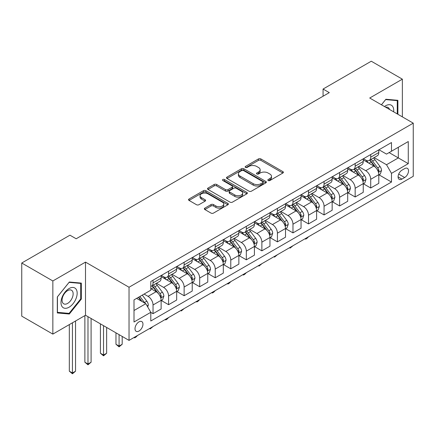<?xml version="1.0" encoding="UTF-8"?>
<svg xmlns="http://www.w3.org/2000/svg" width="435" height="435" viewBox="0 0 435 435"><rect width="100%" height="100%" fill="white"/><g stroke="black" fill="none" stroke-linecap="round" stroke-linejoin="round"><path stroke-width="0.65" d="M268.188 180.52A1.207 0.696 0 0 0 269.901 180.52L282.87 173.027A1.729 0.995 0 0 0 283.375 172.325A1.729 0.995 0 0 0 282.87 171.618L260.897 158.933A1.729 0.995 0 0 0 258.455 158.933L245.481 166.42A1.207 0.696 0 0 0 245.128 166.915A1.207 0.696 0 0 0 245.481 167.41A1.207 0.696 0 0 0 247.189 167.41L248.869 166.436A5.524 3.192 0 0 1 256.683 166.436L258.515 167.497A5.524 3.192 0 0 1 260.135 169.753A5.524 3.192 0 0 1 258.515 172.004L256.835 172.978A1.207 0.696 0 0 0 256.481 173.467A1.207 0.696 0 0 0 256.835 173.962A1.207 0.696 0 0 0 258.548 173.962L260.222 172.994A5.524 3.192 0 0 1 268.036 172.994L269.869 174.049A5.524 3.192 0 0 1 271.489 176.305A5.524 3.192 0 0 1 269.869 178.562L268.188 179.53A1.207 0.696 0 0 0 267.835 180.025A1.207 0.696 0 0 0 268.188 180.52L268.188 179.53M138.982 331.051A5.628 3.252 120 0 0 142.658 326.092A5.628 3.252 120 0 0 141.799 321.585A5.628 3.252 120 0 0 138.982 321.862A5.628 3.252 120 0 0 135.307 326.821A5.628 3.252 120 0 0 136.166 331.334A5.628 3.252 120 0 0 138.982 331.051M204.858 208.131A1.729 0.995 0 0 0 204.352 208.838A1.729 0.995 0 0 0 204.858 209.54L211.018 213.101A1.729 0.995 0 0 0 213.465 213.101L227.869 204.782A1.729 0.995 0 0 0 228.375 204.08A1.729 0.995 0 0 0 227.869 203.373L205.891 190.688A1.729 0.995 0 0 0 203.45 190.688L189.046 199.002A1.729 0.995 0 0 0 188.54 199.708A1.729 0.995 0 0 0 189.046 200.415L196.489 204.711A1.729 0.995 0 0 0 198.936 204.711L205.097 201.155A1.729 0.995 0 0 0 205.603 200.448A1.729 0.995 0 0 0 205.097 199.747L201.405 197.61A4.616 2.664 0 0 1 200.051 195.728A4.616 2.664 0 0 1 202.906 193.265A4.616 2.664 0 0 1 207.941 193.841L222.405 202.193A4.616 2.664 0 0 1 223.759 204.08A4.616 2.664 0 0 1 220.909 206.543A4.616 2.664 0 0 1 215.874 205.967L213.465 204.575A1.729 0.995 0 0 0 211.018 204.575L204.858 208.131L204.858 209.54M85.499 262.115L52.847 280.961L21.75 263.012L21.75 316.153L52.847 334.107L85.499 315.255L129.032 340.387L129.032 287.247L85.499 262.115L85.499 315.255M402.364 116.874L402.364 79.17L369.717 98.022L413.25 123.154L129.032 287.247M402.364 79.17L371.272 61.215L323.069 89.044L323.069 96.227M21.75 263.012L69.948 235.183L76.168 238.771L329.29 92.633L323.069 89.044M248.994 191.177A1.729 0.995 0 0 0 251.435 191.177L265.839 182.863A1.729 0.995 0 0 0 266.345 182.156A1.729 0.995 0 0 0 265.839 181.455L243.866 168.764A1.729 0.995 0 0 0 241.42 168.764L227.016 177.083A1.729 0.995 0 0 0 226.51 177.784A1.729 0.995 0 0 0 227.016 178.491L248.994 191.177M223.285 180.781A1.207 0.696 0 0 1 224.514 180.949L224.514 179.514L246.857 192.411A1.729 0.995 0 0 1 247.363 193.118A1.729 0.995 0 0 1 246.857 193.825L232.448 202.139A1.729 0.995 0 0 1 230.006 202.139L208.028 189.453L208.028 188.045A1.729 0.995 0 0 0 207.522 188.746A1.729 0.995 0 0 0 208.028 189.453M208.028 188.045L214.194 184.483A1.729 0.995 0 0 1 216.635 184.483L225.547 189.627A1.729 0.995 0 0 0 227.994 189.627L232.083 187.267A1.729 0.995 0 0 0 232.589 186.561A1.729 0.995 0 0 0 232.083 185.859L222.802 180.503A1.207 0.696 0 0 1 222.448 180.008A1.207 0.696 0 0 1 223.193 179.361A1.207 0.696 0 0 1 224.514 179.514M404.67 168.611L401.929 170.194A5.454 3.148 120 0 0 398.368 175A5.454 3.148 120 0 0 399.205 179.367A5.454 3.148 120 0 0 401.929 179.1L404.67 177.518A5.454 3.148 120 0 0 408.231 172.711A5.454 3.148 120 0 0 407.394 168.345A5.454 3.148 120 0 0 404.67 168.611M129.032 340.387L413.25 176.295L413.25 123.154M378.983 149.76L386.508 154.104L391.484 151.233L391.484 142.544L150.798 281.505L150.798 290.194L134.007 299.884L134.007 322.003L150.798 312.308L150.798 320.997L391.484 182.042L391.484 173.353L386.508 164.734L374.138 157.595M391.484 151.233L408.275 141.538L408.275 163.658L391.484 173.353M52.847 280.961L52.847 334.107M389.118 152.598L398.324 157.91L398.324 147.286L408.275 141.538M386.508 164.734L398.324 157.91L408.275 163.658M134.007 310.514L145.823 303.695L136.617 298.377M150.798 312.384L153.038 313.673L153.038 304.984A7.036 4.062 -120 0 0 148.063 296.365L144.083 294.071M153.038 313.673L161.124 309.008L161.124 300.319A7.036 4.062 -120 0 0 156.149 291.7L150.798 288.612M161.309 300.498L168.584 304.696L168.584 296.007A7.036 4.062 -120 0 0 163.609 287.394L156.464 283.267M168.584 304.696L176.67 300.03L176.67 291.341A7.036 4.062 -120 0 0 171.694 282.723L161.124 276.616M176.855 291.521L184.135 295.724L184.135 287.035A7.036 4.062 -120 0 0 179.16 278.416L172.015 274.289M184.135 295.724L192.221 291.053L192.221 282.364A7.036 4.062 -120 0 0 187.246 273.745L176.67 267.645M192.406 282.543L199.681 286.747L199.681 278.057A7.036 4.062 -120 0 0 194.706 269.439L187.561 265.312M199.681 286.747L207.767 282.076L207.767 273.387A7.036 4.062 -120 0 0 202.792 264.768L192.221 258.667M207.952 273.566L215.233 277.769L215.233 269.08A7.036 4.062 -120 0 0 210.257 260.462L203.112 256.335M215.233 277.769L223.313 273.098L223.313 264.409A7.036 4.062 -120 0 0 218.337 255.791L207.767 249.69M223.503 264.589L230.778 268.792L230.778 260.103A7.036 4.062 -120 0 0 225.803 251.484L218.658 247.363M230.778 268.792L238.864 264.127L238.864 255.432A7.036 4.062 -120 0 0 233.889 246.819L223.313 240.713M239.049 255.617L246.324 259.815L246.324 251.125A7.036 4.062 -120 0 0 241.349 242.507L234.209 238.385M246.324 259.815L254.41 255.149L254.41 246.46A7.036 4.062 -120 0 0 249.434 237.842L238.864 231.735M254.6 246.64L261.875 250.837L261.875 242.148A7.036 4.062 -120 0 0 256.9 233.53L249.755 229.408M261.875 250.837L269.961 246.172L269.961 237.483A7.036 4.062 -120 0 0 264.986 228.864L254.41 222.758M270.146 237.662L277.421 241.86L277.421 233.171A7.036 4.062 -120 0 0 272.446 224.552L265.301 220.431M277.421 241.86L285.507 237.195L285.507 228.505A7.036 4.062 -120 0 0 280.531 219.887L269.961 213.781M285.692 228.685L292.972 232.888L292.972 224.194A7.036 4.062 -120 0 0 287.997 215.581L280.852 211.453M292.972 232.888L301.053 228.217L301.053 219.528A7.036 4.062 -120 0 0 296.077 210.91L285.507 204.809M301.243 219.708L308.518 223.911L308.518 215.222A7.036 4.062 -120 0 0 303.543 206.603L296.398 202.476M308.518 223.911L316.604 219.24L316.604 210.551A7.036 4.062 -120 0 0 311.629 201.932L301.053 195.832M316.789 210.73L324.064 214.933L324.064 206.244A7.036 4.062 -120 0 0 319.089 197.626L311.949 193.499M324.064 214.933L332.15 210.263L332.15 201.574A7.036 4.062 -120 0 0 327.174 192.955L316.604 186.854M332.34 201.753L339.615 205.956L339.615 197.267A7.036 4.062 -120 0 0 334.64 188.649L327.495 184.522M339.615 205.956L347.701 201.285L347.701 192.596A7.036 4.062 -120 0 0 342.726 183.983L332.15 177.877M347.886 192.776L355.161 196.979L355.161 188.29A7.036 4.062 -120 0 0 350.186 179.671L343.041 175.55M355.161 196.979L363.247 192.313L363.247 183.624A7.036 4.062 -120 0 0 358.271 175.006L347.701 168.9M363.432 183.804L370.712 188.002L370.712 179.312A7.036 4.062 -120 0 0 365.737 170.694L358.592 166.572M370.712 188.002L378.798 183.336L378.798 174.647A7.036 4.062 -120 0 0 373.823 166.029L363.247 159.922M363.432 158.737L365.737 160.069A7.036 4.062 -120 0 0 369.255 160.417A7.036 4.062 -120 0 0 370.712 157.193L370.712 154.539M347.886 167.714L350.186 169.041A7.036 4.062 -120 0 0 353.704 169.394A7.036 4.062 -120 0 0 355.161 166.17L355.161 163.517M332.34 176.692L334.64 178.018A7.036 4.062 -120 0 0 338.158 178.366A7.036 4.062 -120 0 0 339.615 175.147L339.615 172.488M316.789 185.669L319.089 186.996A7.036 4.062 -120 0 0 322.607 187.344A7.036 4.062 -120 0 0 324.064 184.125L324.064 181.466M301.243 194.646L303.543 195.973A7.036 4.062 -120 0 0 307.061 196.321A7.036 4.062 -120 0 0 308.518 193.102L308.518 190.443M285.692 203.624L287.997 204.95A7.036 4.062 -120 0 0 291.515 205.298A7.036 4.062 -120 0 0 292.972 202.079L292.972 199.42M270.146 212.595L272.446 213.928A7.036 4.062 -120 0 0 275.964 214.276A7.036 4.062 -120 0 0 277.421 211.057L277.421 208.398M254.6 221.573L256.9 222.905A7.036 4.062 -120 0 0 260.418 223.253A7.036 4.062 -120 0 0 261.875 220.028L261.875 217.375M239.049 230.55L241.349 231.882A7.036 4.062 -120 0 0 244.867 232.23A7.036 4.062 -120 0 0 246.324 229.006L246.324 226.352M223.503 239.527L225.803 240.854A7.036 4.062 -120 0 0 229.321 241.207A7.036 4.062 -120 0 0 230.778 237.983L230.778 235.324M207.952 248.505L210.257 249.831A7.036 4.062 -120 0 0 213.775 250.179A7.036 4.062 -120 0 0 215.233 246.96L215.233 244.301M192.406 257.482L194.706 258.809A7.036 4.062 -120 0 0 198.224 259.157A7.036 4.062 -120 0 0 199.681 255.938L199.681 253.279M176.855 266.459L179.16 267.786A7.036 4.062 -120 0 0 182.678 268.134A7.036 4.062 -120 0 0 184.135 264.915L184.135 262.256M161.309 275.437L163.609 276.763A7.036 4.062 -120 0 0 167.127 277.111A7.036 4.062 -120 0 0 168.584 273.892L168.584 271.233M378.983 174.826L391.484 182.042M369.255 160.417L377.341 155.746A7.036 4.062 -120 0 0 378.798 152.527L378.798 149.868M353.704 169.394L361.789 164.724A7.036 4.062 -120 0 0 363.247 161.505L363.247 158.846M338.158 178.366L346.244 173.701A7.036 4.062 -120 0 0 347.701 170.482L347.701 167.823M322.607 187.344L330.692 182.678A7.036 4.062 -120 0 0 332.15 179.454L332.15 176.8M307.061 196.321L315.147 191.656A7.036 4.062 -120 0 0 316.604 188.431L316.604 185.778M291.515 205.298L299.595 200.633A7.036 4.062 -120 0 0 301.053 197.408L301.053 194.755M275.964 214.276L284.05 209.605A7.036 4.062 -120 0 0 285.507 206.386L285.507 203.727M260.418 223.253L268.504 218.582A7.036 4.062 -120 0 0 269.961 215.363L269.961 212.704M244.867 232.23L252.952 227.559A7.036 4.062 -120 0 0 254.41 224.34L254.41 221.681M229.321 241.207L237.407 236.537A7.036 4.062 -120 0 0 238.864 233.318L238.864 230.659M213.775 250.179L221.855 245.514A7.036 4.062 -120 0 0 223.313 242.295L223.313 239.636M198.224 259.157L206.31 254.491A7.036 4.062 -120 0 0 207.767 251.267L207.767 248.613M182.678 268.134L190.764 263.469A7.036 4.062 -120 0 0 192.221 260.244L192.221 257.591M167.127 277.111L175.213 272.446A7.036 4.062 -120 0 0 176.67 269.221L176.67 266.563M150.798 286.371A7.036 4.062 -120 0 0 151.581 286.089L159.667 281.418A7.036 4.062 -120 0 0 161.124 278.199L161.124 275.54M151.581 286.089A7.036 4.062 -120 0 0 153.038 282.864L153.038 280.211M145.823 303.695L150.798 312.308M397.889 114.285L397.889 100.322L385.883 99.251L381.435 104.786M57.322 312.95L69.328 314.021L81.329 299.09L81.329 283.087L69.328 282.016L57.322 296.947L57.322 312.95M80.709 298.731L81.329 299.09M68.061 313.292L69.328 314.021M268.672 180.688L269.869 179.998A5.524 3.192 0 0 0 271.489 177.741L271.489 176.305M260.135 169.753L260.135 171.189A5.524 3.192 0 0 1 258.515 173.445L257.319 174.136M282.848 173.043L260.897 160.368A1.729 0.995 0 0 0 258.455 160.368L245.965 167.578M265.818 182.874L243.866 170.199A1.729 0.995 0 0 0 241.42 170.199L227.037 178.508M262.789 182.651A1.207 0.696 0 0 0 263.142 182.156A1.207 0.696 0 0 0 262.789 181.661L243.497 170.525A1.207 0.696 0 0 0 241.789 170.525L240.017 171.548A5.524 3.192 0 0 0 238.402 173.804A5.524 3.192 0 0 0 240.017 176.061L253.203 183.673A5.524 3.192 0 0 0 261.016 183.673L262.789 182.651L262.789 184.087A1.207 0.696 0 0 0 263.142 183.592L263.142 182.156M238.402 173.804L238.402 175.24A5.524 3.192 0 0 0 240.017 177.496L240.017 176.061M262.789 184.087L261.016 185.109A5.524 3.192 0 0 1 253.203 185.109L240.017 177.496M208.055 189.464L214.194 185.919L214.194 184.483M232.589 186.561L232.589 188.002A1.729 0.995 0 0 1 232.083 188.703L227.994 191.063A1.729 0.995 0 0 1 225.547 191.063L216.635 185.919A1.729 0.995 0 0 0 214.194 185.919M224.514 180.949L246.83 193.836M234.797 194.967A4.616 2.664 0 0 0 239.832 195.549A4.616 2.664 0 0 0 242.681 193.086A4.616 2.664 0 0 0 241.333 191.199L236.232 188.257A1.729 0.995 0 0 0 233.791 188.257L229.702 190.617A1.729 0.995 0 0 0 229.196 191.318A1.729 0.995 0 0 0 229.702 192.025L234.797 194.967L234.797 196.402A4.616 2.664 0 0 0 239.832 196.984A4.616 2.664 0 0 0 242.681 194.521L242.681 193.086M229.196 191.318L229.196 192.759A1.729 0.995 0 0 0 229.702 193.461L229.702 192.025M234.797 196.402L229.702 193.461M223.759 204.08L223.759 205.516A4.616 2.664 0 0 1 220.909 207.979A4.616 2.664 0 0 1 215.874 207.403L213.465 206.011A1.729 0.995 0 0 0 211.018 206.011L204.88 209.556M200.051 195.728L200.051 197.164A4.616 2.664 0 0 0 201.405 199.051L201.405 197.61M205.075 201.166L201.405 199.051M227.848 204.798L205.891 192.123A1.729 0.995 0 0 0 203.45 192.123L189.067 200.426M378.798 174.935L380.288 174.071L381.533 170.482A4.66 2.692 -120 0 0 380.043 166.513L374.959 159.727A13.458 7.77 -120 0 0 373.491 157.97M368.44 162.918A13.458 7.77 -120 0 0 365.683 160.036M378.368 172.075L379.015 170.678A4.66 2.692 -120 0 0 377.678 167.877L372.599 161.091A13.458 7.77 -120 0 0 371.131 159.33M369.875 160.053A11.169 6.449 60 0 1 371.713 162.141L376.014 167.883M369.636 160.194A13.458 7.77 60 0 1 371.104 161.95L374.486 166.464M308.6 236.716L306.903 238.418L305.658 239.136L305.033 238.777M305.658 238.413L305.658 239.136M363.247 183.907L364.742 183.048L365.982 179.454A4.66 2.692 -120 0 0 364.497 175.484L359.413 168.704A13.458 7.77 -120 0 0 357.945 166.942M352.888 171.896A13.458 7.77 -120 0 0 350.137 169.014M362.823 181.052L363.464 179.655A4.66 2.692 -120 0 0 362.132 176.849L357.048 170.069A13.458 7.77 -120 0 0 355.58 168.307M354.329 169.03A11.169 6.449 60 0 1 356.162 171.118L360.463 176.86M354.09 169.171A13.458 7.77 60 0 1 355.558 170.928L358.935 175.441M293.054 245.693L290.107 248.113L289.487 247.749M290.107 247.39L290.107 248.113M347.701 192.884L349.191 192.025L350.436 188.431A4.66 2.692 -120 0 0 348.946 184.462L343.867 177.681A13.458 7.77 -120 0 0 342.399 175.919M337.342 180.873A13.458 7.77 -120 0 0 334.586 177.991M347.277 190.03L347.918 188.632A4.66 2.692 -120 0 0 346.586 185.827L341.502 179.046A13.458 7.77 -120 0 0 340.034 177.284M338.783 178.007A11.169 6.449 60 0 1 340.616 180.095L344.917 185.832M338.539 178.149A13.458 7.77 60 0 1 340.007 179.905L343.389 184.418M277.503 254.671L274.561 257.09L273.936 256.726M274.561 256.367L274.561 257.09M332.15 201.862L333.645 201.003L334.885 197.408A4.66 2.692 -120 0 0 333.4 193.439L328.316 186.658A13.458 7.77 -120 0 0 326.848 184.897M321.797 189.85A13.458 7.77 -120 0 0 319.04 186.968M331.726 199.007L332.373 197.61A4.66 2.692 -120 0 0 331.035 194.804L325.956 188.018A13.458 7.77 -120 0 0 324.488 186.262M323.232 186.985A11.169 6.449 60 0 1 325.065 189.067L329.366 194.809M322.993 187.126A13.458 7.77 60 0 1 324.461 188.882L327.838 193.39M261.957 263.648L259.015 266.062L258.39 265.703M259.015 265.345L259.015 266.062M316.604 210.839L318.094 209.975L319.339 206.386A4.66 2.692 -120 0 0 317.849 202.416L312.77 195.63A13.458 7.77 -120 0 0 311.302 193.874M306.245 198.828A13.458 7.77 -120 0 0 303.494 195.946M316.18 207.984L316.821 206.587A4.66 2.692 -120 0 0 315.489 203.781L310.405 196.995A13.458 7.77 -120 0 0 308.937 195.239M307.686 195.962A11.169 6.449 60 0 1 309.519 198.045L313.82 203.787M307.447 196.098A13.458 7.77 60 0 1 308.915 197.86L312.292 202.367M246.406 272.62L244.709 274.322L243.464 275.04L242.844 274.681M243.464 274.322L243.464 275.04M393.637 111.833A11.435 6.601 120 0 0 392.636 106.401A11.435 6.601 120 0 0 384.475 106.542M389.488 109.435A7.83 4.519 120 0 0 388.961 108.299A7.83 4.519 120 0 0 388.08 107.483A7.83 4.519 120 0 0 385.682 107.238M385.611 99.593L397.269 100.643L397.269 113.926M396.497 100.202L397.269 100.643M381.462 104.802L385.638 99.604M69.078 288.541A11.435 6.601 120 0 0 60.992 302.542A11.435 6.601 120 0 0 69.078 307.213A11.435 6.601 120 0 0 77.164 293.206A11.435 6.601 120 0 0 69.078 288.541M67.604 290.634A7.83 4.519 120 0 0 62.493 297.535A7.83 4.519 120 0 0 63.695 303.804A7.83 4.519 120 0 0 67.604 303.418A7.83 4.519 120 0 0 72.721 296.518A7.83 4.519 120 0 0 71.519 290.248A7.83 4.519 120 0 0 67.604 290.634M80.709 298.916L69.078 313.385L57.447 312.341L57.447 296.839L69.078 282.369L80.709 283.408L80.709 298.916M79.937 282.962L80.709 283.408M301.053 219.816L302.548 218.952L303.793 215.363A4.66 2.692 -120 0 0 302.303 211.394L297.219 204.608A13.458 7.77 -120 0 0 295.751 202.851M290.7 207.805A13.458 7.77 -120 0 0 287.943 204.918M300.628 216.962L301.276 215.559A4.66 2.692 -120 0 0 299.938 212.758L294.859 205.972A13.458 7.77 -120 0 0 293.391 204.216M292.135 204.939A11.169 6.449 60 0 1 293.973 207.022L298.274 212.764M291.896 205.075A13.458 7.77 60 0 1 293.364 206.837L296.746 211.345M230.86 281.597L229.163 283.299L227.918 284.017L227.293 283.658M227.918 283.299L227.918 284.017M285.507 228.794L287.002 227.929L288.242 224.34A4.66 2.692 -120 0 0 286.757 220.371L281.673 213.585A13.458 7.77 -120 0 0 280.205 211.829M275.148 216.782A13.458 7.77 -120 0 0 272.397 213.895M285.083 225.939L285.724 224.536A4.66 2.692 -120 0 0 284.392 221.736L279.308 214.95A13.458 7.77 -120 0 0 277.84 213.193M276.589 213.917A11.169 6.449 60 0 1 278.422 215.999L282.723 221.741M276.35 214.053A13.458 7.77 60 0 1 277.818 215.814L281.195 220.322M215.314 290.575L213.612 292.276L212.367 292.994L211.747 292.635M212.367 292.276L212.367 292.994M269.961 237.771L271.451 236.906L272.696 233.318A4.66 2.692 -120 0 0 271.206 229.348L266.128 222.562A13.458 7.77 -120 0 0 264.659 220.806M259.603 225.754A13.458 7.77 -120 0 0 256.846 222.872M269.537 234.911L270.178 233.513A4.66 2.692 -120 0 0 268.846 230.713L263.762 223.927A13.458 7.77 -120 0 0 262.294 222.171M261.043 222.889A11.169 6.449 60 0 1 262.876 224.977L267.177 230.719M260.799 223.03A13.458 7.77 60 0 1 262.267 224.786L265.649 229.299M199.763 299.552L198.066 301.254L196.821 301.972L196.196 301.613M196.821 301.254L196.821 301.972M254.41 246.743L255.905 245.884L257.145 242.295A4.66 2.692 -120 0 0 255.66 238.326L250.576 231.54A13.458 7.77 -120 0 0 249.108 229.778M244.057 234.731A13.458 7.77 -120 0 0 241.3 231.85M253.986 243.888L254.633 242.491A4.66 2.692 -120 0 0 253.295 239.685L248.216 232.904A13.458 7.77 -120 0 0 246.743 231.143M245.492 231.866A11.169 6.449 60 0 1 247.325 233.954L251.626 239.696M245.253 232.007A13.458 7.77 60 0 1 246.721 233.764L250.098 238.277M184.217 308.529L181.275 310.949L180.65 310.59M181.275 310.226L181.275 310.949M238.864 255.72L240.354 254.861L241.599 251.267A4.66 2.692 -120 0 0 240.109 247.297L235.03 240.517A13.458 7.77 -120 0 0 233.562 238.755M228.505 243.709A13.458 7.77 -120 0 0 225.749 240.827M238.44 252.865L239.081 251.468A4.66 2.692 -120 0 0 237.749 248.662L232.665 241.882A13.458 7.77 -120 0 0 231.197 240.12M229.946 240.843A11.169 6.449 60 0 1 231.779 242.931L236.08 248.668M229.707 240.985A13.458 7.77 60 0 1 231.175 242.741L234.552 247.254M168.666 317.506L166.969 319.208L165.724 319.926L165.104 319.562M165.724 319.203L165.724 319.926M223.313 264.697L224.808 263.838L226.053 260.244A4.66 2.692 -120 0 0 224.563 256.275L219.479 249.494A13.458 7.77 -120 0 0 218.011 247.732M212.96 252.686A13.458 7.77 -120 0 0 210.203 249.804M222.889 261.843L223.536 260.445A4.66 2.692 -120 0 0 222.198 257.64L217.119 250.859A13.458 7.77 -120 0 0 215.651 249.097M214.395 249.82A11.169 6.449 60 0 1 216.233 251.903L220.534 257.645M214.156 249.962A13.458 7.77 60 0 1 215.624 251.718L219.006 256.226M153.12 326.484L150.178 328.898L149.553 328.539M150.178 328.18L150.178 328.898M207.767 273.675L209.262 272.816L210.502 269.221A4.66 2.692 -120 0 0 209.017 265.252L203.933 258.466A13.458 7.77 -120 0 0 202.465 256.71M197.408 261.663A13.458 7.77 -120 0 0 194.657 258.781M207.343 270.82L207.984 269.423A4.66 2.692 -120 0 0 206.652 266.617L201.568 259.831A13.458 7.77 -120 0 0 200.1 258.075M198.849 258.798A11.169 6.449 60 0 1 200.682 260.88L204.983 266.622M198.61 258.934A13.458 7.77 60 0 1 200.078 260.695L203.455 265.203M137.574 335.456L135.872 337.158L134.627 337.875L134.007 337.517M134.627 337.158L134.627 337.875M192.221 282.652L193.711 281.788L194.956 278.199A4.66 2.692 -120 0 0 193.466 274.229L188.388 267.443A13.458 7.77 -120 0 0 186.914 265.687M181.863 270.641A13.458 7.77 -120 0 0 179.106 267.759M191.791 279.797L192.439 278.4A4.66 2.692 -120 0 0 191.106 275.594L186.022 268.808A13.458 7.77 -120 0 0 184.554 267.052M183.304 267.775A11.169 6.449 60 0 1 185.136 269.858L189.437 275.6M183.059 267.911A13.458 7.77 60 0 1 184.527 269.673L187.909 274.18M119.081 334.646L119.081 346.064L122.191 344.27L122.191 336.44M122.191 344.27L119.081 346.853L115.971 344.27L115.971 332.851M115.971 344.27L119.081 346.064L119.081 346.853M176.67 291.629L178.165 290.765L179.405 287.176A4.66 2.692 -120 0 0 177.92 283.207L172.836 276.421A13.458 7.77 -120 0 0 171.368 274.664M166.311 279.618A13.458 7.77 -120 0 0 163.56 276.731M176.246 288.775L176.893 287.372A4.66 2.692 -120 0 0 175.555 284.572L170.471 277.786A13.458 7.77 -120 0 0 169.003 276.029M167.752 276.752A11.169 6.449 60 0 1 169.585 278.835L173.886 284.577M167.513 276.888A13.458 7.77 60 0 1 168.981 278.65L172.358 283.158M103.535 325.668L103.535 355.042L106.64 353.247L106.64 327.463M106.64 353.247L103.535 355.83L100.425 353.247L100.425 323.874M100.425 353.247L103.535 355.042L103.535 355.83M161.124 300.607L162.614 299.742L163.859 296.153A4.66 2.692 -120 0 0 162.369 292.184L157.291 285.398A13.458 7.77 -120 0 0 155.822 283.642M160.7 297.752L161.341 296.349A4.66 2.692 -120 0 0 160.009 293.549L154.925 286.763A13.458 7.77 -120 0 0 153.457 285.007M152.207 285.73A11.169 6.449 60 0 1 154.039 287.812L158.34 293.554M151.967 285.866A13.458 7.77 60 0 1 153.435 287.622L156.812 292.135M87.984 316.691L87.984 364.019L91.094 362.219L91.094 318.485M91.094 362.219L87.984 364.807L84.874 362.219L84.874 315.614M84.874 362.219L87.984 364.019L87.984 364.807M147.688 306.925L148.313 305.131A4.66 2.692 -120 0 0 146.823 301.161L142.288 295.104M144.882 303.151A4.66 2.692 -120 0 0 144.458 302.526L139.923 296.469M138.754 297.143L142.017 301.493M138.433 297.333L141.196 301.02M72.438 322.797L72.438 372.996L75.549 371.196L75.549 320.997M75.549 371.196L72.438 373.785L69.328 371.196L69.328 324.592M69.328 371.196L72.438 372.996L72.438 373.785M148.063 296.365L156.149 291.7M163.609 287.394L171.694 282.723M179.16 278.416L187.246 273.745M194.706 269.439L202.792 264.768M210.257 260.462L218.337 255.791M225.803 251.484L233.889 246.819M241.349 242.507L249.434 237.842M256.9 233.53L264.986 228.864M272.446 224.552L280.531 219.887M287.997 215.581L296.077 210.91M303.543 206.603L311.629 201.932M319.089 197.626L327.174 192.955M334.64 188.649L342.726 183.983M350.186 179.671L358.271 175.006M365.737 170.694L373.823 166.029M370.712 157.193L378.798 152.527M370.712 179.312L378.798 174.647M355.161 188.29L363.247 183.624M355.161 166.17L363.247 161.505M339.615 197.267L347.701 192.596M339.615 175.147L347.701 170.482M324.064 206.244L332.15 201.574M324.064 184.125L332.15 179.454M308.518 215.222L316.604 210.551M308.518 193.102L316.604 188.431M292.972 224.194L301.053 219.528M292.972 202.079L301.053 197.408M277.421 233.171L285.507 228.505M277.421 211.057L285.507 206.386M261.875 242.148L269.961 237.483M261.875 220.028L269.961 215.363M246.324 251.125L254.41 246.46M246.324 229.006L254.41 224.34M230.778 260.103L238.864 255.432M230.778 237.983L238.864 233.318M215.233 269.08L223.313 264.409M215.233 246.96L223.313 242.295M199.681 278.057L207.767 273.387M199.681 255.938L207.767 251.267M184.135 287.035L192.221 282.364M184.135 264.915L192.221 260.244M168.584 296.007L176.67 291.341M168.584 273.892L176.67 269.221M153.038 304.984L161.124 300.319M153.038 282.864L161.124 278.199M398.705 174.076L404.67 177.518M398.074 176.871L401.929 179.1M269.869 179.998L269.869 178.562M256.835 173.962L256.835 172.978M258.515 173.445L258.515 172.004M245.481 167.41L245.481 166.42M258.455 160.368L258.455 158.933M260.897 160.368L260.897 158.933M282.87 173.027L282.87 171.618M227.016 178.491L227.016 177.083M241.42 170.199L241.42 168.764M243.866 170.199L243.866 168.764M265.839 182.863L265.839 181.455M253.203 185.109L253.203 183.673M261.016 185.109L261.016 183.673M216.635 185.919L216.635 184.483M225.547 191.063L225.547 189.627M227.994 191.063L227.994 189.627M232.083 188.703L232.083 187.267M246.857 193.825L246.857 192.411M211.018 206.011L211.018 204.575M213.465 206.011L213.465 204.575M215.874 207.403L215.874 205.967M205.097 201.155L205.097 199.747M189.046 200.415L189.046 199.002M203.45 192.123L203.45 190.688M205.891 192.123L205.891 190.688M227.869 204.782L227.869 203.373M378.45 172.331L381.5 170.569M372.599 161.091L374.959 159.727M368.934 163.207L371.104 161.95M377.678 167.877L380.043 166.513M377.314 169.693L379.015 170.678M362.899 181.308L365.955 179.546M357.048 170.069L359.413 168.704M353.383 172.184L355.558 170.928M362.132 176.849L364.497 175.484M361.762 178.671L363.464 179.655M347.353 190.285L350.403 188.524M341.502 179.046L343.867 177.681M337.837 181.161L340.007 179.905M346.586 185.827L348.946 184.462M346.216 187.648L347.918 188.632M331.802 199.263L334.858 197.501M325.956 188.018L328.316 186.658M322.291 190.138L324.461 188.882M331.035 194.804L333.4 193.439M330.665 196.625L332.373 197.61M316.256 208.24L319.306 206.478M310.405 196.995L312.77 195.63M306.74 199.11L308.915 197.86M315.489 203.781L317.849 202.416M315.119 205.603L316.821 206.587M300.705 217.217L303.76 215.456M294.859 205.972L297.219 204.608M291.194 208.088L293.364 206.837M299.938 212.758L302.303 211.394M299.574 214.58L301.276 215.559M285.159 226.195L288.215 224.427M279.308 214.95L281.673 213.585M275.643 217.065L277.818 215.814M284.392 221.736L286.757 220.371M284.022 223.552L285.724 224.536M269.613 235.166L272.663 233.405M263.762 223.927L266.128 222.562M260.097 226.042L262.267 224.786M268.846 230.713L271.206 229.348M268.477 232.529L270.178 233.513M254.062 244.144L257.118 242.382M248.216 232.904L250.576 231.54M244.552 235.02L246.721 233.764M253.295 239.685L255.66 238.326M252.925 241.507L254.633 242.491M238.516 253.121L241.566 251.359M232.665 241.882L235.03 240.517M229 243.997L231.175 242.741M237.749 248.662L240.109 247.297M237.379 250.484L239.081 251.468M222.965 262.098L226.021 260.337M217.119 250.859L219.479 249.494M213.454 252.974L215.624 251.718M222.198 257.64L224.563 256.275M221.828 259.461L223.536 260.445M207.419 271.076L210.475 269.314M201.568 259.831L203.933 258.466M197.903 261.946L200.078 260.695M206.652 266.617L209.017 265.252M206.282 268.438L207.984 269.423M191.873 280.053L194.923 278.291M186.022 268.808L188.388 267.443M182.357 270.923L184.527 269.673M191.106 275.594L193.466 274.229M190.737 277.416L192.439 278.4M176.322 289.03L179.378 287.263M170.471 277.786L172.836 276.421M166.806 279.901L168.981 278.65M175.555 284.572L177.92 283.207M175.185 286.393L176.893 287.372M160.776 298.008L163.826 296.24M154.925 286.763L157.291 285.398M151.26 288.878L153.435 287.622M160.009 293.549L162.369 292.184M159.64 295.365L161.341 296.349M147.101 305.903L148.281 305.218M144.458 302.526L146.823 301.161"/></g></svg>
